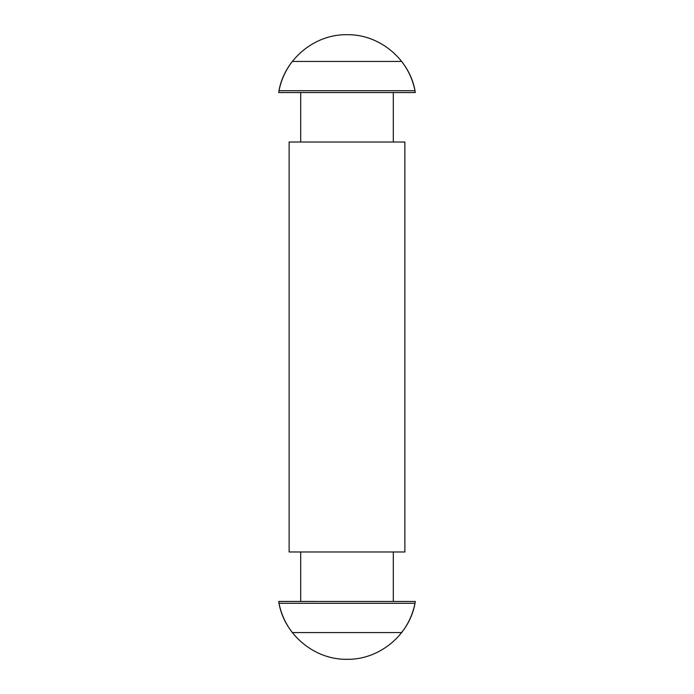 <?xml version="1.0" encoding="UTF-8"?>
<svg xmlns="http://www.w3.org/2000/svg" width="694" height="694" viewBox="0 0 694 694"><rect width="100%" height="100%" fill="white"/><g stroke="black" fill="none" stroke-linecap="round" stroke-linejoin="round"><path stroke-width="1.04" d="M300.702 601.455L300.702 551.982M300.702 142.018L300.702 92.545M279.014 90.706C281.157 79.905 285.598 70.146 292.33 61.436L401.67 61.436C408.402 70.146 412.843 79.905 414.986 90.706L279.014 90.706L278.684 92.528C283.464 60.083 313.983 34.162 346.792 34.7C379.739 33.945 410.518 59.927 415.316 92.528L278.684 92.528M279.014 603.294L414.986 603.294C412.843 614.095 408.402 623.854 401.67 632.564L292.33 632.564C285.598 623.854 281.157 614.095 279.014 603.294L278.684 601.472L415.316 601.472L278.841 601.455M289.129 142.018L404.871 142.018L404.871 551.982L289.129 551.982L289.129 142.018M393.298 601.455L393.298 551.982M393.298 142.018L393.298 92.545M278.841 92.545L415.159 92.545M278.684 601.472C283.464 633.917 313.983 659.838 346.792 659.3C379.739 660.055 410.518 634.073 415.316 601.472L415.159 601.455"/></g></svg>

